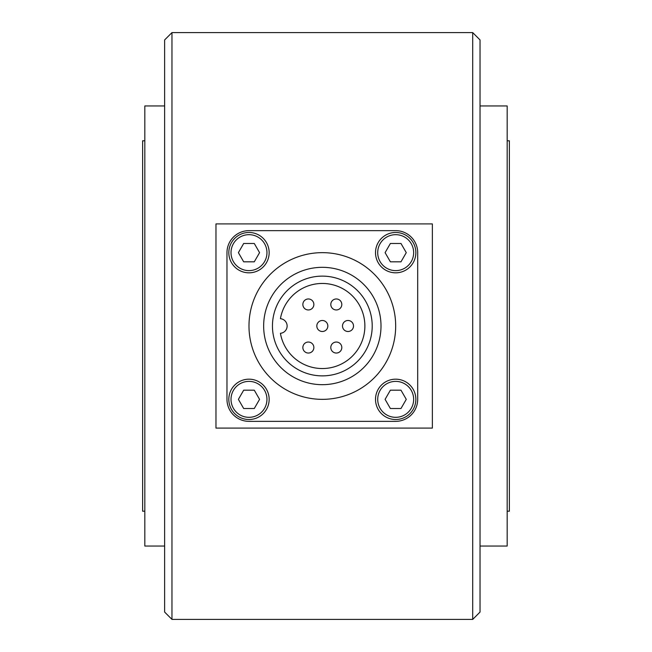 <?xml version="1.0" encoding="UTF-8"?>
<svg xmlns="http://www.w3.org/2000/svg" width="652" height="652" viewBox="0 0 652 652"><rect width="100%" height="100%" fill="white"/><g stroke="black" fill="none" stroke-linecap="round" stroke-linejoin="round"><path stroke-width="0.98" d="M144.825 511.209L142.625 511.209L142.625 140.791L144.825 140.791M171.965 326L171.965 32.6L472.7 32.6L472.7 619.4L171.965 619.4L171.965 326M215.975 223.905L215.975 428.095L432.357 428.095L432.357 223.905L215.975 223.905M171.965 619.4L164.63 612.065L164.63 39.935L171.965 32.6M164.63 546.05L144.825 546.05L144.825 105.95L164.63 105.95M472.7 32.6L480.035 39.935L480.035 612.065L472.7 619.4M480.035 546.05L507.174 546.05L507.174 105.95L480.035 105.95M507.174 511.209L509.375 511.209L509.375 140.791L507.174 140.791M228.811 399.35A20.171 20.171 180 0 1 248.982 379.179A20.171 20.171 180 0 1 269.154 399.35A20.171 20.171 180 0 1 248.982 419.521A20.171 20.171 180 0 1 228.811 399.35M259.569 399.35L254.28 408.519L259.569 399.35L254.28 390.181L243.685 390.181L238.396 399.35L243.685 408.519L254.28 408.519L243.685 408.519L238.396 399.35L243.685 390.181L254.28 390.181L259.569 399.35M228.811 252.65A20.171 20.171 180 0 1 248.982 232.479A20.171 20.171 180 0 1 269.154 252.65A20.171 20.171 180 0 1 248.982 272.821A20.171 20.171 180 0 1 228.811 252.65M259.569 252.65L254.28 261.819L259.569 252.65L254.28 243.481L243.685 243.481L238.396 252.65L243.685 261.819L254.28 261.819L243.685 261.819L238.396 252.65L243.685 243.481L254.28 243.481L259.569 252.65M375.511 399.35A20.171 20.171 180 0 1 395.682 379.179A20.171 20.171 180 0 1 415.854 399.35A20.171 20.171 180 0 1 395.682 419.521A20.171 20.171 180 0 1 375.511 399.35M406.269 399.35L400.98 408.519L406.269 399.35L400.98 390.181L390.385 390.181L385.096 399.35L390.385 408.519L400.98 408.519L390.385 408.519L385.096 399.35L390.385 390.181L400.98 390.181L406.269 399.35M375.511 252.65A20.171 20.171 180 0 1 395.682 232.479A20.171 20.171 180 0 1 415.854 252.65A20.171 20.171 180 0 1 395.682 272.821A20.171 20.171 180 0 1 375.511 252.65M406.269 252.65L400.98 261.819L406.269 252.65L400.98 243.481L390.385 243.481L385.096 252.65L390.385 261.819L400.98 261.819L390.385 261.819L385.096 252.65L390.385 243.481L400.98 243.481L406.269 252.65M322.332 331.501A5.501 5.501 180 0 1 317.565 323.245A5.501 5.501 180 0 1 327.1 323.245A5.501 5.501 180 0 1 322.332 331.501A5.501 5.501 -0 0 0 327.834 326M283.653 332.235A7.335 7.335 180 0 1 280.425 333.311A42.543 42.543 180 0 0 284.696 345.837M280.425 318.689A7.335 7.335 180 0 1 287.125 326A7.335 7.335 180 0 1 280.425 333.311A42.543 42.543 180 0 0 345.69 361.558A42.543 42.543 180 0 0 345.69 290.442A42.543 42.543 180 0 0 280.425 318.689A42.543 42.543 180 0 1 352.536 296.041M308.363 309.961A5.501 5.501 180 0 1 303.596 301.713A5.501 5.501 180 0 1 313.123 301.713A5.501 5.501 180 0 1 308.363 309.961A5.501 5.501 -0 0 0 313.865 304.46M308.363 353.042A5.501 5.501 180 0 1 303.596 344.786A5.501 5.501 180 0 1 313.123 344.786A5.501 5.501 180 0 1 308.363 353.042A5.501 5.501 -0 0 0 313.865 347.54M336.302 353.042A5.501 5.501 180 0 1 331.542 344.786A5.501 5.501 180 0 1 341.069 344.786A5.501 5.501 180 0 1 336.302 353.042A5.501 5.501 -0 0 0 341.803 347.54M336.302 309.961A5.501 5.501 180 0 1 331.542 301.713A5.501 5.501 180 0 1 341.069 301.713A5.501 5.501 180 0 1 336.302 309.961A5.501 5.501 -0 0 0 341.803 304.46M348.005 331.501A5.501 5.501 180 0 1 343.237 323.245A5.501 5.501 180 0 1 352.773 323.245A5.501 5.501 180 0 1 348.005 331.501A5.501 5.501 -0 0 0 353.506 326M272.454 326A49.878 49.878 180 0 1 347.272 282.805A49.878 49.878 180 0 1 347.272 369.195A49.878 49.878 180 0 1 272.454 326A49.878 49.878 180 0 1 347.272 282.805A49.878 49.878 180 0 1 347.272 369.195A49.878 49.878 180 0 1 272.454 326M263.652 326A58.68 58.68 180 0 1 351.672 275.185A58.68 58.68 180 0 1 351.672 376.815A58.68 58.68 180 0 1 263.652 326A58.68 58.68 180 0 1 351.672 275.185A58.68 58.68 180 0 1 351.672 376.815A58.68 58.68 180 0 1 263.652 326M248.982 326A73.35 73.35 180 0 1 359.007 262.479A73.35 73.35 180 0 1 359.007 389.521A73.35 73.35 180 0 1 248.982 326M226.977 252.65A22.005 22.005 180 0 1 248.982 230.645L395.682 230.645A22.005 22.005 180 0 1 417.688 252.65L417.688 399.35A22.005 22.005 180 0 1 395.682 421.355L248.982 421.355A22.005 22.005 180 0 1 226.977 399.35L226.977 252.65M231.012 399.35A17.971 17.971 180 0 1 257.964 383.783A17.971 17.971 180 0 1 257.964 414.916A17.971 17.971 180 0 1 231.012 399.35M231.012 252.65A17.971 17.971 180 0 1 257.964 237.083A17.971 17.971 180 0 1 257.964 268.216A17.971 17.971 180 0 1 231.012 252.65M377.712 399.35A17.971 17.971 180 0 1 404.664 383.783A17.971 17.971 180 0 1 404.664 414.916A17.971 17.971 180 0 1 377.712 399.35M377.712 252.65A17.971 17.971 180 0 1 404.664 237.083A17.971 17.971 180 0 1 404.664 268.216A17.971 17.971 180 0 1 377.712 252.65"/></g></svg>
